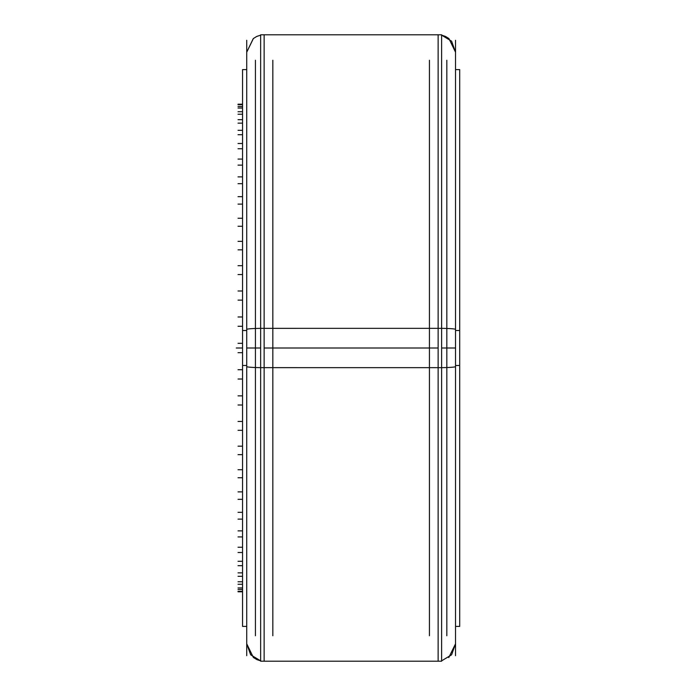 <?xml version="1.0" encoding="UTF-8"?>
<svg xmlns="http://www.w3.org/2000/svg" width="696" height="696" viewBox="0 0 696 696"><rect width="100%" height="100%" fill="white"/><g stroke="black" fill="none" stroke-linecap="round" stroke-linejoin="round"><path stroke-width="1.04" d="M272.832 635.752L272.832 60.248M255.432 635.752L255.432 60.248M429.432 635.752L429.432 60.248M446.832 635.752L446.832 60.248M246.732 329.425A17.4 1.096 0 0 1 260.652 328.355L441.612 328.338A17.4 1.096 0 0 1 455.532 329.425M246.732 366.575A17.4 1.096 0 0 0 260.652 367.645L441.612 367.662A17.4 1.096 0 0 0 455.532 366.575M246.732 655.71L246.732 40.29M246.732 626.4L242.556 626.4L242.556 330.522L246.732 330.522M455.532 330.522L459.708 330.522L459.708 626.4L455.532 626.4M246.732 69.6L242.556 69.6L242.556 365.478L246.732 365.478M455.532 365.478L459.708 365.478L459.708 69.6L455.532 69.6M455.532 655.71L455.532 40.29M260.652 367.662L260.652 34.8L441.612 34.8L441.612 367.662M441.612 328.338L441.612 661.2L260.652 661.2L260.652 328.338M242.556 300.133L238.032 300.133M242.556 348L236.292 348M242.556 290.998L238.032 290.998M242.556 405.002L238.032 405.002M242.556 343.319L238.032 343.319M242.556 352.681L238.032 352.681M242.556 249.829L238.032 249.829M242.556 241.347L238.032 241.347M242.556 204.119L238.032 204.119M242.556 196.672L238.032 196.672M242.556 165.135L238.032 165.135M242.556 159.079L238.032 159.079M242.556 134.702L238.032 134.702M242.556 130.317L238.032 130.317M242.556 114.24L238.032 114.24M242.556 111.734L238.032 111.734M242.556 104.704L238.032 104.704M242.556 104.2L238.032 104.2M242.556 106.558L238.032 106.558M242.556 108.063L238.032 108.063M242.556 119.686L238.032 119.686M242.556 123.149L238.032 123.149M242.556 143.498L238.032 143.498M242.556 148.753L238.032 148.753M242.556 176.871L238.032 176.871M242.556 183.666L238.032 183.666M242.556 218.248L238.032 218.248M242.556 226.261L238.032 226.261M242.556 265.689L238.032 265.689M242.556 274.555L238.032 274.555M242.556 316.976L238.032 316.976M242.556 326.276L238.032 326.276M242.556 369.724L238.032 369.724M242.556 379.024L238.032 379.024M242.556 421.445L238.032 421.445M242.556 430.311L238.032 430.311M242.556 469.739L238.032 469.739M242.556 477.752L238.032 477.752M242.556 512.334L238.032 512.334M242.556 519.129L238.032 519.129M242.556 547.247L238.032 547.247M242.556 552.502L238.032 552.502M242.556 572.851L238.032 572.851M242.556 576.314L238.032 576.314M242.556 587.937L238.032 587.937M242.556 589.442L238.032 589.442M242.556 591.8L238.032 591.8M242.556 591.295L238.032 591.295M242.556 584.266L238.032 584.266M242.556 581.76L238.032 581.76M242.556 565.683L238.032 565.683M242.556 561.298L238.032 561.298M242.556 536.92L238.032 536.92M242.556 530.865L238.032 530.865M242.556 499.328L238.032 499.328M242.556 491.881L238.032 491.881M242.556 454.653L238.032 454.653M242.556 446.171L238.032 446.171M242.556 395.867L238.032 395.867M260.652 348L246.732 348M455.532 348L441.612 348M438.132 348L264.132 348L264.132 661.2L438.132 661.2L438.132 34.8L264.132 34.8L264.132 348M260.652 660.852L250.656 654.805L246.732 643.8L253.37 657.476L257.024 659.686L260.652 660.852M260.652 35.148L256.598 36.514L253.257 38.619L246.732 52.2L253.37 38.524L256.894 36.375L260.652 35.148M441.612 660.852L451.608 654.805L455.532 643.8L448.772 657.563M441.612 35.148L451.608 41.194L455.532 52.2L448.894 38.524L445.37 36.375L441.612 35.148"/></g></svg>
